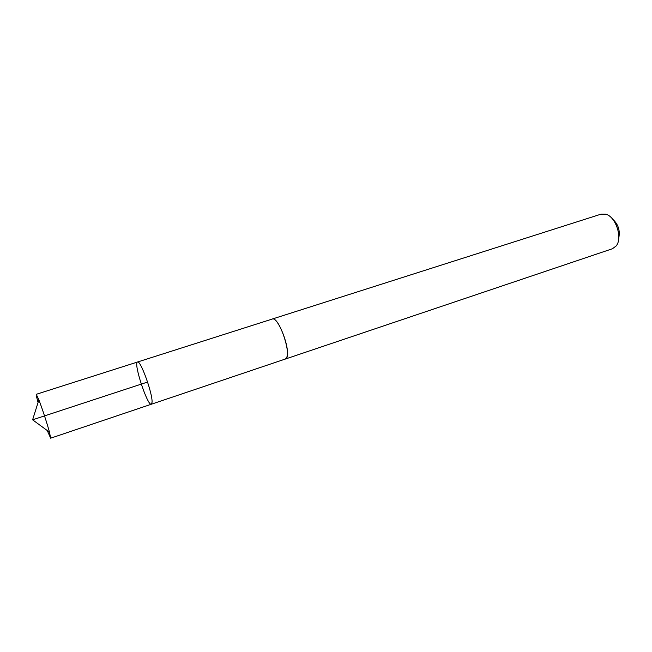 <?xml version="1.0" encoding="UTF-8"?>
<svg xmlns="http://www.w3.org/2000/svg" width="652" height="652" viewBox="0 0 652 652"><rect width="100%" height="100%" fill="white"/><g stroke="black" fill="none" stroke-linecap="round" stroke-linejoin="round"><path stroke-width="0.98" d="M271.949 319.154L272.153 319.072C277.776 315.967 290.401 348.176 286.913 356.929L285.274 359.056L151.354 404.224L152.038 402.333C152.853 394.052 140.433 359.684 137.515 362.023C133.147 362.52 147.539 406.408 151.354 404.224L152.038 402.333C152.853 394.052 140.433 359.684 137.515 362.023L36.259 394.313L38.884 399.88C41.997 407.859 47.254 423.882 49.471 432.162L50.652 438.185L47.237 430.524M38.044 402.52L36.455 396.367M137.515 362.023L272.153 319.089C279.113 315.584 292.952 357.761 285.274 359.073L285.063 359.122M272.153 319.072L601.095 214.141L605.7 214.182C615.806 216.472 622.921 238.151 616.132 245.983L612.448 248.738L285.274 359.073M612.603 219.121C618.235 224.215 620.288 230.474 618.764 237.915M147.588 382.048L32.6 419.815L49.471 432.162M151.354 404.224L50.652 438.185M32.6 419.815L38.884 399.88"/></g></svg>
